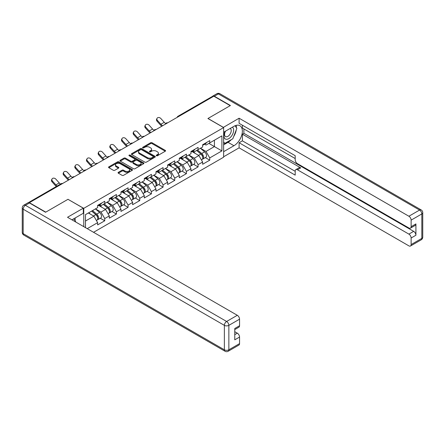 <?xml version="1.0" encoding="UTF-8"?>
<svg xmlns="http://www.w3.org/2000/svg" width="445" height="445" viewBox="0 0 445 445"><rect width="100%" height="100%" fill="white"/><g stroke="black" fill="none" stroke-linecap="round" stroke-linejoin="round"><path stroke-width="0.67" d="M156.44 155.733A0.729 0.417 0 0 0 157.469 155.733L165.273 151.228A1.04 0.601 0 0 0 165.573 150.805A1.04 0.601 0 0 0 165.273 150.382L152.056 142.75A1.04 0.601 0 0 0 150.588 142.75L142.789 147.256A0.729 0.417 0 0 0 142.572 147.551A0.729 0.417 0 0 0 142.789 147.851A0.729 0.417 0 0 0 143.813 147.851L144.825 147.267A3.321 1.919 0 0 1 149.526 147.267L150.627 147.901A3.321 1.919 0 0 1 151.595 149.259A3.321 1.919 0 0 1 150.627 150.616L149.615 151.2A0.729 0.417 0 0 0 149.403 151.495A0.729 0.417 0 0 0 149.615 151.79A0.729 0.417 0 0 0 150.644 151.79L151.65 151.211A3.321 1.919 0 0 1 156.351 151.211L157.452 151.845A3.321 1.919 0 0 1 158.426 153.202A3.321 1.919 0 0 1 157.452 154.56L156.44 155.138A0.729 0.417 0 0 0 156.228 155.439A0.729 0.417 0 0 0 156.44 155.733L156.44 155.138M118.359 172.337A1.04 0.601 0 0 0 118.053 172.76A1.04 0.601 0 0 0 118.359 173.183L122.069 175.324A1.04 0.601 0 0 0 123.538 175.324L132.198 170.324A1.04 0.601 0 0 0 132.504 169.901A1.04 0.601 0 0 0 132.198 169.478L118.982 161.846A1.04 0.601 0 0 0 117.513 161.846L108.853 166.847A1.04 0.601 0 0 0 108.547 167.27A1.04 0.601 0 0 0 108.853 167.698L113.33 170.279A1.04 0.601 0 0 0 114.799 170.279L118.504 168.143A1.04 0.601 0 0 0 118.809 167.715A1.04 0.601 0 0 0 118.504 167.292L116.284 166.013A2.776 1.602 0 0 1 115.472 164.878A2.776 1.602 0 0 1 117.185 163.398A2.776 1.602 0 0 1 120.211 163.743L128.911 168.766A2.776 1.602 0 0 1 129.723 169.901A2.776 1.602 0 0 1 128.01 171.381A2.776 1.602 0 0 1 124.984 171.036L123.538 170.196A1.04 0.601 0 0 0 122.069 170.196L118.359 172.337L118.359 173.183L122.069 171.058L122.069 170.196M68.057 199.271L45.768 212.137L29.387 202.681L213.822 96.198L230.204 105.654L207.915 118.52L223.624 127.587L83.76 208.338L68.057 199.354M144.898 162.141A1.04 0.601 0 0 0 146.366 162.141L155.027 157.141A1.04 0.601 0 0 0 155.333 156.718A1.04 0.601 0 0 0 155.027 156.295L141.816 148.663A1.04 0.601 0 0 0 140.347 148.663L131.681 153.67A1.04 0.601 0 0 0 131.381 154.092A1.04 0.601 0 0 0 131.681 154.515L144.898 162.141M129.439 155.889A0.729 0.417 0 0 1 130.179 155.995L130.179 155.127L143.613 162.887A1.04 0.601 0 0 1 143.919 163.309A1.04 0.601 0 0 1 143.613 163.732L134.952 168.733A1.04 0.601 0 0 1 133.483 168.733L120.267 161.107L120.267 160.256A1.04 0.601 0 0 0 119.966 160.684A1.04 0.601 0 0 0 120.267 161.107M120.267 160.256L123.977 158.12A1.04 0.601 0 0 1 125.446 158.12L130.802 161.212A1.04 0.601 0 0 0 132.271 161.212L134.729 159.794A1.04 0.601 0 0 0 135.035 159.366A1.04 0.601 0 0 0 134.729 158.943L129.15 155.722A0.729 0.417 0 0 1 128.939 155.427A0.729 0.417 0 0 1 129.389 155.038A0.729 0.417 0 0 1 130.179 155.127M83.76 226.644L83.76 208.338M93.561 232.301L223.624 157.213L223.624 127.587M100.303 218.234L104.742 220.792L104.742 218.551L100.998 212.07L95.464 208.877M104.742 220.792L97.633 224.897L97.633 222.65L87.237 228.652M85.479 227.64L85.479 214.64L97.633 207.626L97.633 205.379L104.742 201.279L104.742 203.521L109.303 200.89L109.303 198.642L116.406 194.543L116.406 196.785L120.968 194.154L120.968 191.906L128.077 187.807L128.077 190.048L132.638 187.417L132.638 185.17L139.741 181.071L139.741 183.312L144.302 180.681L144.302 178.434L151.411 174.334L151.411 176.576L155.972 173.945L155.972 171.698L163.076 167.598L163.076 169.84L167.643 167.209L167.643 164.962L174.746 160.862L174.746 163.104L179.307 160.473L179.307 158.225L186.411 154.126L186.411 156.367L190.977 153.736L190.977 151.489L198.081 147.39L198.081 149.631L202.642 147L202.642 144.753L209.751 140.653L209.751 142.895L221.899 135.881L221.899 150.905L209.751 157.925L206.007 151.445L200.472 148.252M205.312 157.608L209.751 160.167L209.751 157.925M209.751 160.167L202.642 164.272L202.642 162.024L198.081 164.661L194.343 158.181L188.808 154.988M193.642 164.344L198.081 166.903L198.081 164.661M198.081 166.903L190.977 171.008L190.977 168.761L186.411 171.397L182.672 164.917L177.138 161.724M181.977 171.08L186.411 173.639L186.411 171.397M186.411 173.639L179.307 177.744L179.307 175.497L174.746 178.134L171.008 171.653L165.473 168.46M170.307 177.816L174.746 180.375L174.746 178.134M174.746 180.375L167.643 184.48L167.643 182.233L163.076 184.87L159.338 178.389L153.803 175.196M158.643 184.553L163.076 187.111L163.076 184.87M163.076 187.111L155.972 191.216L155.972 188.969L151.411 191.606L147.673 185.126L142.139 181.933M146.972 191.289L151.411 193.848L151.411 191.606M151.411 193.848L144.302 197.953L144.302 195.705L139.741 198.342L136.003 191.862L130.468 188.669M135.308 198.025L139.741 200.584L139.741 198.342M139.741 200.584L132.638 204.689L132.638 202.442L128.077 205.078L124.333 198.598L118.798 195.405M123.638 204.761L128.077 207.32L128.077 205.078M128.077 207.32L120.968 211.425L120.968 209.178L116.406 211.814L112.668 205.334L107.134 202.141M111.968 211.497L116.406 214.056L116.406 211.814M116.406 214.056L109.303 218.161L109.303 215.914L104.742 218.551M99.552 204.845L100.998 205.679L104.742 203.521M100.998 212.07L105.565 209.439L98.584 205.406M109.303 215.914L105.565 209.439M111.222 198.108L112.668 198.943L116.406 196.785M112.668 205.334L117.23 202.703L110.249 198.67M120.968 209.178L117.23 202.703M122.892 191.372L124.333 192.207L128.077 190.048M124.333 198.598L128.9 195.967L121.919 191.934M132.638 202.442L128.9 195.967M134.557 184.636L136.003 185.47L139.741 183.312M136.003 191.862L140.564 189.231L133.583 185.198M144.302 195.705L140.564 189.231M146.227 177.9L147.673 178.734L151.411 176.576M147.673 185.126L152.234 182.494L145.254 178.462M155.972 188.969L152.234 182.494M157.892 171.164L159.338 171.998L163.076 169.84M159.338 178.389L163.899 175.758L156.918 171.726M167.643 182.233L163.899 175.758M169.562 164.428L171.008 165.262L174.746 163.104M171.008 171.653L175.569 169.022L168.588 164.989M179.307 175.497L175.569 169.022M181.226 157.691L182.672 158.526L186.411 156.367M182.672 164.917L187.234 162.286L180.253 158.253M190.977 168.761L187.234 162.286M192.896 150.955L194.343 151.79L198.081 149.631M194.343 158.181L198.904 155.55L191.923 151.517M202.642 162.024L198.904 155.55M212.704 96.843L178.823 116.406M178.345 116.679A1.585 0.918 120 0 1 178.745 116.362A1.585 0.918 60 0 0 177.956 116.284L211.837 96.721A1.585 0.918 60 0 1 212.627 96.799M204.561 144.219L206.007 145.053L209.751 142.895M206.007 151.445L214.423 146.589L214.423 140.197L221.899 135.881M208.889 143.39L221.899 150.905M85.479 221.032L93.895 216.175L88.36 212.977M97.633 222.65L93.895 216.175M156.735 155.833L157.452 155.422A3.321 1.919 0 0 0 158.426 154.065L158.426 153.202M151.595 149.259L151.595 150.121A3.321 1.919 0 0 1 150.627 151.478L149.904 151.895M165.256 151.239L152.056 143.618A1.04 0.601 0 0 0 150.588 143.618L143.079 147.951M155.027 156.295L155.027 157.141L141.816 149.531A1.04 0.601 0 0 0 140.347 149.531L131.698 154.521L131.681 153.67M153.191 157.013A0.729 0.417 0 0 0 153.408 156.718A0.729 0.417 0 0 0 153.191 156.423L141.593 149.726A0.729 0.417 0 0 0 140.564 149.726L139.502 150.338A3.321 1.919 0 0 0 138.529 151.695A3.321 1.919 0 0 0 139.502 153.052L147.429 157.63A3.321 1.919 0 0 0 152.129 157.63L153.191 157.013L153.191 157.88A0.729 0.417 0 0 0 153.408 157.58L153.408 156.718M138.529 151.695L138.529 152.557A3.321 1.919 0 0 0 139.502 153.914L139.502 153.052M153.191 157.88L152.129 158.492A3.321 1.919 0 0 1 147.429 158.492L139.502 153.914M120.284 161.112L123.977 158.982L123.977 158.12M135.035 159.366L135.035 160.233A1.04 0.601 0 0 1 134.729 160.656L132.271 162.075A1.04 0.601 0 0 1 130.802 162.075L125.446 158.982A1.04 0.601 0 0 0 123.977 158.982M130.179 155.995L143.602 163.743M136.365 164.422A2.776 1.602 0 0 0 139.391 164.772A2.776 1.602 0 0 0 141.104 163.287A2.776 1.602 0 0 0 140.292 162.152L137.227 160.384A1.04 0.601 0 0 0 135.758 160.384L133.3 161.808A1.04 0.601 0 0 0 132.994 162.23A1.04 0.601 0 0 0 133.3 162.653L136.365 164.422L136.365 165.284A2.776 1.602 0 0 0 139.391 165.635A2.776 1.602 0 0 0 141.104 164.149L141.104 163.287M132.994 162.23L132.994 163.093A1.04 0.601 0 0 0 133.3 163.515L133.3 162.653M136.365 165.284L133.3 163.515M129.723 169.901L129.723 170.763A2.776 1.602 0 0 1 128.01 172.243A2.776 1.602 0 0 1 124.984 171.898L123.538 171.058A1.04 0.601 0 0 0 122.069 171.058M115.472 164.878L115.472 165.74A2.776 1.602 0 0 0 116.284 166.875L116.284 166.013M118.492 168.149L116.284 166.875M132.198 169.478L132.198 170.324L118.982 162.709A1.04 0.601 0 0 0 117.513 162.709L108.864 167.704L108.853 166.847M201.752 154.688L201.229 154.387M202.419 159.138A3.493 2.014 -120 0 0 202.931 158.982A3.493 2.014 -120 0 0 203.554 156.54A3.493 2.014 -120 0 0 201.741 153.503L197.53 149.948M202.931 158.982L205.807 157.319A3.493 2.014 -120 0 0 206.436 154.882A3.493 2.014 -120 0 0 204.617 151.84L200.411 148.291M196.718 150.421L201.518 154.471A2.114 1.224 60 0 1 202.664 157.074M201.396 159.866L202.03 159.499A3.493 2.014 -120 0 0 202.659 157.063A3.493 2.014 -120 0 0 200.84 154.02L196.634 150.471M195.416 153.536L192.579 151.139M161.752 126.258A8.461 4.884 60 0 1 160.484 125.039L157.052 121.218A2.381 1.825 -152.4 0 1 156.623 119.143L157.035 118.359A2.381 1.825 27.6 0 0 157.458 120.434L160.895 124.255A7.087 4.094 -120 0 0 162.609 125.768M165.69 123.627A7.087 4.094 -120 0 1 164.261 122.314L160.823 118.492A2.381 1.825 27.6 0 0 157.035 118.359M203.582 144.213A3.493 2.014 60 0 1 202.931 145.165A3.493 2.014 60 0 1 202.642 145.281M206.458 142.55A3.493 2.014 60 0 1 205.807 143.501L202.931 145.165M225.17 131.358A6.875 3.972 120 0 0 225.003 138.745A6.875 3.972 120 0 0 231.211 136.487A6.875 3.972 120 0 0 232.396 127.187M225.559 131.136A4.706 2.72 120 0 0 225.543 136.593A4.706 2.72 120 0 0 229.559 134.885A4.706 2.72 120 0 0 230.249 128.444A4.706 2.72 120 0 0 230.237 128.433M235.021 125.751L236.857 128.366L232.818 138.773L224.747 143.435L223.624 141.838M223.624 142.789L224.747 143.435M73.725 218.795L75.605 221.465L75.455 221.849M223.323 127.415L239.104 118.22L408.883 216.237L419.579 210.062L218.384 93.906L214.345 96.237L230.427 105.521L207.993 118.476L223.323 127.331M223.624 132.254L233.942 126.291A11.898 6.87 120 0 1 239.894 125.701A11.898 6.87 120 0 1 241.718 135.241A11.898 6.87 120 0 1 233.942 145.726L223.624 151.684M223.624 156.779L239.104 147.84L239.104 142.745L295.196 175.13L295.196 171.069A3.171 1.83 -120 0 1 295.853 169.617A3.171 1.83 -120 0 1 297.444 169.779L408.883 234.115L413.666 231.35A3.171 1.83 60 0 1 415.914 235.238L415.914 223.924A3.171 1.83 60 0 1 415.257 225.376L410.468 228.14A3.171 1.83 -120 0 0 411.124 226.689L411.124 220.125A3.171 1.83 -120 0 0 408.883 216.237M243.888 128.928L243.888 133.333L242.397 134.195L242.397 140.848L239.104 142.745M242.397 125.212L242.397 128.065L295.196 158.548M410.468 228.14A3.171 1.83 -120 0 1 408.883 227.985L297.444 163.643A3.171 1.83 -120 0 1 295.196 159.761L295.196 155.7L239.104 123.315L239.104 118.22M239.104 147.84L408.883 245.863A3.171 1.83 -120 0 0 410.468 246.018A3.171 1.83 -120 0 0 411.124 244.566L411.124 238.003A3.171 1.83 -120 0 0 408.883 234.115M214.345 96.237A3.171 1.83 -120 0 0 212.76 96.081A3.171 1.83 -120 0 0 212.265 96.66M242.397 134.195L300.731 167.876L297.444 169.779M243.888 133.333L413.666 231.35M242.397 140.848L295.196 171.331M295.853 169.617L299.146 167.72A3.171 1.83 60 0 1 300.731 167.876M223.624 144.859L228.035 142.311A11.898 6.87 120 0 0 231.333 139.63M233.697 136.52A11.898 6.87 120 0 0 236.256 129.918M236.451 127.787A11.898 6.87 120 0 0 236.156 125.357M223.624 143.479L224.219 143.134M29.465 202.981L25.421 205.312A3.171 1.83 -120 0 0 23.835 205.156L27.874 202.825A3.171 1.83 60 0 1 29.465 202.981L45.54 212.265L67.979 199.31L83.31 208.165L83.31 213.261L72.691 219.391A11.898 6.87 120 0 0 71.973 219.841M83.31 208.165L67.529 217.277L237.307 315.294A3.171 1.83 60 0 1 239.555 319.182L239.555 325.746A3.171 1.83 60 0 1 238.893 327.197L234.765 329.584M75.16 220.831L75.16 217.967M234.765 334.64L237.307 333.172A3.171 1.83 60 0 1 239.555 337.06L239.555 343.623A3.171 1.83 60 0 1 238.893 345.075L228.202 351.25A3.171 1.83 -120 0 0 228.858 349.798L239.555 343.623M239.555 325.746L234.765 328.51L234.765 339.824L239.555 337.06M237.307 333.172L234.765 331.703M190.087 161.424L189.564 161.123M190.755 165.874A3.493 2.014 -120 0 0 191.261 165.718A3.493 2.014 -120 0 0 191.89 163.276A3.493 2.014 -120 0 0 190.071 160.239L185.86 156.685M191.261 165.718L194.142 164.055A3.493 2.014 -120 0 0 194.771 161.618A3.493 2.014 -120 0 0 192.952 158.576L188.741 155.027M185.053 157.157L189.854 161.207A2.114 1.224 60 0 1 190.994 163.81M189.731 166.602L190.365 166.235A3.493 2.014 -120 0 0 190.994 163.799A3.493 2.014 -120 0 0 189.175 160.756L184.964 157.207M183.752 160.272L180.909 157.875M178.417 168.16L177.894 167.86M179.085 172.61A3.493 2.014 -120 0 0 179.596 172.454A3.493 2.014 -120 0 0 180.219 170.012A3.493 2.014 -120 0 0 178.406 166.975L174.195 163.421M179.596 172.454L182.472 170.791A3.493 2.014 -120 0 0 183.101 168.355A3.493 2.014 -120 0 0 181.282 165.312L177.077 161.763M173.383 163.893L178.184 167.943A2.114 1.224 60 0 1 179.329 170.546M178.061 173.339L178.695 172.971A3.493 2.014 -120 0 0 179.324 170.535A3.493 2.014 -120 0 0 177.505 167.492L173.3 163.944M172.082 167.008L169.245 164.611M166.753 174.896L166.224 174.596M167.42 179.346A3.493 2.014 -120 0 0 167.926 179.19A3.493 2.014 -120 0 0 168.555 176.748A3.493 2.014 -120 0 0 166.736 173.711L162.525 170.157M167.926 179.19L170.808 177.527A3.493 2.014 -120 0 0 171.436 175.091A3.493 2.014 -120 0 0 169.617 172.048L165.407 168.499M161.719 170.63L166.519 174.679A2.114 1.224 60 0 1 167.659 177.282M166.391 180.075L167.031 179.708A3.493 2.014 -120 0 0 167.659 177.271A3.493 2.014 -120 0 0 165.84 174.229L161.63 170.68M160.417 173.745L157.575 171.347M155.083 181.632L154.56 181.332M155.75 186.082A3.493 2.014 -120 0 0 156.262 185.927A3.493 2.014 -120 0 0 156.885 183.485A3.493 2.014 -120 0 0 155.071 180.447L150.861 176.893M156.262 185.927L159.138 184.263A3.493 2.014 -120 0 0 159.766 181.827A3.493 2.014 -120 0 0 157.947 178.784L153.736 175.235M150.048 177.366L154.849 181.415A2.114 1.224 60 0 1 155.995 184.019M154.727 186.811L155.361 186.444A3.493 2.014 -120 0 0 155.989 184.008A3.493 2.014 -120 0 0 154.17 180.965L149.959 177.416M148.747 180.481L145.91 178.083M143.412 188.369L142.889 188.068M144.085 192.819A3.493 2.014 -120 0 0 144.592 192.663A3.493 2.014 -120 0 0 145.22 190.221A3.493 2.014 -120 0 0 143.401 187.184L139.19 183.629M144.592 192.663L147.473 191A3.493 2.014 -120 0 0 148.096 188.563A3.493 2.014 -120 0 0 146.283 185.52L142.072 181.972M138.378 184.102L143.184 188.152A2.114 1.224 60 0 1 144.325 190.755M143.056 193.547L143.696 193.18A3.493 2.014 -120 0 0 144.319 190.744A3.493 2.014 -120 0 0 142.506 187.701L138.295 184.152M137.082 187.217L134.24 184.82M150.082 132.994A8.461 4.884 60 0 1 148.819 131.776L145.382 127.954A2.381 1.825 -152.4 0 1 144.959 125.879L145.365 125.095A2.381 1.825 27.6 0 0 145.793 127.17L149.225 130.991A7.087 4.094 -120 0 0 150.938 132.504M154.026 130.363A7.087 4.094 -120 0 1 152.59 129.05L149.158 125.229A2.381 1.825 27.6 0 0 145.365 125.095M191.912 150.95A3.493 2.014 60 0 1 191.261 151.901A3.493 2.014 60 0 1 190.977 152.018M194.793 149.286A3.493 2.014 60 0 1 194.142 150.238L191.261 151.901M138.417 139.73A8.461 4.884 60 0 1 137.149 138.512L133.717 134.69A2.381 1.825 -152.4 0 1 133.289 132.616L133.7 131.831A2.381 1.825 27.6 0 0 134.123 133.906L137.561 137.727A7.087 4.094 -120 0 0 139.274 139.24M142.356 137.099A7.087 4.094 -120 0 1 140.926 135.786L137.488 131.965A2.381 1.825 27.6 0 0 133.7 131.831M180.242 157.686A3.493 2.014 60 0 1 179.596 158.637A3.493 2.014 60 0 1 179.307 158.754M183.123 156.023A3.493 2.014 60 0 1 182.472 156.974L179.596 158.637M126.747 146.466A8.461 4.884 60 0 1 125.484 145.248L122.047 141.427A2.381 1.825 -152.4 0 1 121.624 139.352L122.03 138.567A2.381 1.825 27.6 0 0 122.458 140.642L125.891 144.464A7.087 4.094 -120 0 0 127.604 145.977M130.691 143.835A7.087 4.094 -120 0 1 129.256 142.522L125.824 138.701A2.381 1.825 27.6 0 0 122.03 138.567M168.577 164.422A3.493 2.014 60 0 1 167.926 165.373A3.493 2.014 60 0 1 167.643 165.49M171.459 162.759A3.493 2.014 60 0 1 170.808 163.71L167.926 165.373M115.083 153.202A8.461 4.884 60 0 1 113.814 151.984L110.382 148.163A2.381 1.825 -152.4 0 1 109.954 146.088L110.366 145.304A2.381 1.825 27.6 0 0 110.788 147.378L114.226 151.2A7.087 4.094 -120 0 0 115.939 152.713M119.021 150.571A7.087 4.094 -120 0 1 117.591 149.259L114.154 145.437A2.381 1.825 27.6 0 0 110.366 145.304M156.907 171.158A3.493 2.014 60 0 1 156.262 172.109A3.493 2.014 60 0 1 155.972 172.226M159.788 169.495A3.493 2.014 60 0 1 159.138 170.446L156.262 172.109M103.412 159.939A8.461 4.884 60 0 1 102.144 158.72L98.712 154.899A2.381 1.825 -152.4 0 1 98.289 152.824L98.695 152.04A2.381 1.825 27.6 0 0 99.124 154.115L102.556 157.936A7.087 4.094 -120 0 0 104.269 159.449M107.351 157.308A7.087 4.094 -120 0 1 105.921 155.995L102.489 152.173A2.381 1.825 27.6 0 0 98.695 152.04M145.242 177.894A3.493 2.014 60 0 1 144.592 178.845A3.493 2.014 60 0 1 144.302 178.962M148.118 176.231A3.493 2.014 60 0 1 147.473 177.182L144.592 178.845M131.748 195.105L131.225 194.804M132.415 199.555A3.493 2.014 -120 0 0 132.922 199.399A3.493 2.014 -120 0 0 133.55 196.957A3.493 2.014 -120 0 0 131.731 193.92L127.526 190.365M132.922 199.399L135.803 197.736A3.493 2.014 -120 0 0 136.431 195.299A3.493 2.014 -120 0 0 134.613 192.257L130.402 188.708M126.714 190.838L131.514 194.888A2.114 1.224 60 0 1 132.655 197.491M131.392 200.283L132.026 199.916A3.493 2.014 -120 0 0 132.655 197.48A3.493 2.014 -120 0 0 130.836 194.437L126.625 190.888M125.412 193.953L122.575 191.556M91.748 166.675A8.461 4.884 60 0 1 90.48 165.457L87.048 161.635A2.381 1.825 -152.4 0 1 86.619 159.56L87.031 158.776A2.381 1.825 27.6 0 0 87.454 160.851L90.891 164.672A7.087 4.094 -120 0 0 92.605 166.185M95.686 164.044A7.087 4.094 -120 0 1 94.257 162.731L90.819 158.91A2.381 1.825 27.6 0 0 87.031 158.776M133.572 184.631A3.493 2.014 60 0 1 132.922 185.582A3.493 2.014 60 0 1 132.638 185.698M136.454 182.967A3.493 2.014 60 0 1 135.803 183.918L132.922 185.582M120.078 201.841L119.555 201.541M120.751 206.291A3.493 2.014 -120 0 0 121.257 206.135A3.493 2.014 -120 0 0 121.886 203.693A3.493 2.014 -120 0 0 120.067 200.656L115.856 197.102M121.257 206.135L124.138 204.472A3.493 2.014 -120 0 0 124.761 202.036A3.493 2.014 -120 0 0 122.948 198.993L118.737 195.444M115.044 197.574L119.85 201.624A2.114 1.224 60 0 1 120.99 204.227M119.722 207.02L120.361 206.652A3.493 2.014 -120 0 0 120.984 204.216A3.493 2.014 -120 0 0 119.171 201.173L114.96 197.624M113.748 200.689L110.905 198.292M80.078 173.411A8.461 4.884 60 0 1 78.809 172.193L75.377 168.371A2.381 1.825 -152.4 0 1 74.949 166.297L75.361 165.512A2.381 1.825 27.6 0 0 75.789 167.587L79.221 171.408A7.087 4.094 -120 0 0 80.934 172.921M84.016 170.78A7.087 4.094 -120 0 1 82.586 169.467L79.154 165.646A2.381 1.825 27.6 0 0 75.361 165.512M121.908 191.367A3.493 2.014 60 0 1 121.257 192.318A3.493 2.014 60 0 1 120.968 192.435M124.784 189.704A3.493 2.014 60 0 1 124.138 190.655L121.257 192.318M108.413 208.577L107.89 208.277M109.081 213.027A3.493 2.014 -120 0 0 109.587 212.871A3.493 2.014 -120 0 0 110.215 210.429A3.493 2.014 -120 0 0 108.396 207.392L104.191 203.838M109.587 212.871L112.468 211.208A3.493 2.014 -120 0 0 113.097 208.772A3.493 2.014 -120 0 0 111.278 205.729L107.067 202.18M103.379 204.311L108.18 208.36A2.114 1.224 60 0 1 109.32 210.963M108.057 213.756L108.691 213.389A3.493 2.014 -120 0 0 109.32 210.952A3.493 2.014 -120 0 0 107.501 207.91L103.29 204.361M102.077 207.426L99.235 205.028M68.413 180.147A8.461 4.884 60 0 1 67.145 178.929L63.707 175.108A2.381 1.825 -152.4 0 1 63.285 173.033L63.691 172.248A2.381 1.825 27.6 0 0 64.119 174.323L67.551 178.145A7.087 4.094 -120 0 0 69.264 179.658M72.351 177.516A7.087 4.094 -120 0 1 70.922 176.203L67.484 172.382A2.381 1.825 27.6 0 0 63.691 172.248M110.238 198.103A3.493 2.014 60 0 1 109.587 199.054A3.493 2.014 60 0 1 109.303 199.171M113.119 196.44A3.493 2.014 60 0 1 112.468 197.391L109.587 199.054M96.743 215.313L96.22 215.013M97.416 219.763A3.493 2.014 -120 0 0 97.922 219.608A3.493 2.014 -120 0 0 98.551 217.166A3.493 2.014 -120 0 0 96.732 214.128L92.521 210.574M97.922 219.608L100.804 217.944A3.493 2.014 -120 0 0 101.427 215.508A3.493 2.014 -120 0 0 99.613 212.465L95.402 208.916M91.709 211.047L96.515 215.096A2.114 1.224 60 0 1 97.655 217.7M96.387 220.492L97.027 220.125A3.493 2.014 -120 0 0 97.65 217.688A3.493 2.014 -120 0 0 95.836 214.646L91.626 211.097M90.413 214.162L88.744 212.755M56.315 186.511A8.461 4.884 60 0 1 55.475 185.665L52.043 181.844A2.381 1.825 -152.4 0 1 51.614 179.769L52.026 178.985A2.381 1.825 27.6 0 0 52.454 181.059L55.886 184.881A7.087 4.094 -120 0 0 57.121 186.043M60.487 184.102A7.087 4.094 -120 0 1 59.252 182.94L55.82 179.118A2.381 1.825 27.6 0 0 52.026 178.985M98.573 204.839A3.493 2.014 60 0 1 97.922 205.79A3.493 2.014 60 0 1 97.633 205.907M101.449 203.176A3.493 2.014 60 0 1 100.804 204.127L97.922 205.79M62.144 183.768L29.047 202.787M62.472 183.579A1.585 0.918 -60 0 0 62.072 183.724A1.585 0.918 -120 0 0 61.276 183.646L28.296 202.686M166.675 123.415A1.585 0.918 120 0 1 167.081 123.098A1.585 0.918 -60 0 1 167.481 122.954M155.01 130.151A1.585 0.918 120 0 1 155.411 129.834A1.585 0.918 -60 0 1 155.817 129.69M143.34 136.888A1.585 0.918 120 0 1 143.746 136.571A1.585 0.918 -60 0 1 144.147 136.426M131.675 143.624A1.585 0.918 120 0 1 132.076 143.307A1.585 0.918 -60 0 1 132.477 143.162M120.005 150.36A1.585 0.918 120 0 1 120.411 150.043A1.585 0.918 -60 0 1 120.812 149.898M108.341 157.096A1.585 0.918 120 0 1 108.741 156.779A1.585 0.918 -60 0 1 109.142 156.634M96.671 163.832A1.585 0.918 120 0 1 97.071 163.515A1.585 0.918 -60 0 1 97.477 163.371M85.006 170.569A1.585 0.918 120 0 1 85.407 170.251A1.585 0.918 -60 0 1 85.807 170.107M73.336 177.305A1.585 0.918 120 0 1 73.737 176.988A1.585 0.918 -60 0 1 74.143 176.843M157.452 155.422L157.452 154.56M149.615 151.79L149.615 151.2M150.627 151.478L150.627 150.616M142.789 147.851L142.789 147.256M150.588 143.618L150.588 142.75M152.056 143.618L152.056 142.75M165.273 151.228L165.273 150.382M140.347 149.531L140.347 148.663M141.816 149.531L141.816 148.663M147.429 158.492L147.429 157.63M152.129 158.492L152.129 157.63M125.446 158.982L125.446 158.12M130.802 162.075L130.802 161.212M132.271 162.075L132.271 161.212M134.729 160.656L134.729 159.794M143.613 163.732L143.613 162.887M123.538 171.058L123.538 170.196M124.984 171.898L124.984 171.036M118.504 168.143L118.504 167.292M117.513 162.709L117.513 161.846M118.982 162.709L118.982 161.846M201.741 153.503L204.617 151.84M198.548 155.344L200.84 154.02M157.458 120.434L157.052 121.218M164.261 122.314L160.895 124.255M411.124 226.689L415.914 223.924M415.914 235.238L411.124 238.003M411.124 244.566L421.821 238.392L421.821 213.95L411.124 220.125M228.035 142.311L233.942 145.726M421.821 238.392A3.171 1.83 60 0 1 421.165 239.844A3.171 3.171 0 0 0 422.75 237.096A3.171 1.83 180 0 1 421.821 238.392M421.821 213.95A3.171 1.83 0 0 0 422.75 212.654A3.171 3.171 0 0 0 421.165 209.907A3.171 1.83 -60 0 0 419.579 210.062A3.171 1.83 60 0 1 421.821 213.95M212.76 96.081L216.798 93.75A3.171 1.83 60 0 1 218.384 93.906A3.171 1.83 -60 0 1 219.975 93.75L421.165 209.907M23.835 205.156A3.171 3.171 0 0 0 22.25 207.904A3.171 1.83 180 0 0 23.179 209.2A3.171 1.83 -60 0 1 25.421 205.312L226.616 321.468A3.171 1.83 -60 0 0 224.369 325.356L23.179 209.2L23.179 233.642L224.369 349.798L224.369 325.356A3.171 1.83 0 0 0 228.858 325.356L228.858 349.798A3.171 1.83 180 0 1 224.369 349.798A3.171 1.83 -60 0 0 225.025 351.25A3.171 3.171 0 0 0 228.202 351.25M239.555 319.182L228.858 325.356A3.171 1.83 -120 0 0 226.616 321.468L237.307 315.294M23.835 235.094A3.171 1.83 -60 0 1 23.179 233.642A3.171 1.83 0 0 1 22.25 232.346A3.171 3.171 0 0 0 23.835 235.094L225.025 351.25M190.071 160.239L192.952 158.576M186.883 162.08L189.175 160.756M178.406 166.975L181.282 165.312M175.213 168.816L177.505 167.492M166.736 173.711L169.617 172.048M163.549 175.553L165.84 174.229M155.071 180.447L157.947 178.784M151.879 182.289L154.17 180.965M143.401 187.184L146.283 185.52M140.208 189.025L142.506 187.701M145.793 127.17L145.382 127.954M152.59 129.05L149.225 130.991M134.123 133.906L133.717 134.69M140.926 135.786L137.561 137.727M122.458 140.642L122.047 141.427M129.256 142.522L125.891 144.464M110.788 147.378L110.382 148.163M117.591 149.259L114.226 151.2M99.124 154.115L98.712 154.899M105.921 155.995L102.556 157.936M131.731 193.92L134.613 192.257M128.544 195.761L130.836 194.437M87.454 160.851L87.048 161.635M94.257 162.731L90.891 164.672M120.067 200.656L122.948 198.993M116.874 202.497L119.171 201.173M75.789 167.587L75.377 168.371M82.586 169.467L79.221 171.408M108.396 207.392L111.278 205.729M105.209 209.233L107.501 207.91M64.119 174.323L63.707 175.108M70.922 176.203L67.551 178.145M96.732 214.128L99.613 212.465M93.539 215.97L95.836 214.646M52.454 181.059L52.043 181.844M59.252 182.94L55.886 184.881M177.956 116.284A1.585 1.585 0 0 0 177.193 117.347M167.587 122.892A1.585 1.585 0 0 0 165.523 124.083M155.922 129.629A1.585 1.585 0 0 0 153.853 130.819M144.252 136.365A1.585 1.585 0 0 0 142.189 137.555M132.588 143.101A1.585 1.585 0 0 0 130.518 144.291M120.918 149.837A1.585 1.585 0 0 0 118.854 151.027M109.248 156.573A1.585 1.585 0 0 0 107.184 157.764M97.583 163.309A1.585 1.585 0 0 0 95.519 164.5M85.913 170.046A1.585 1.585 0 0 0 83.849 171.236M74.248 176.782A1.585 1.585 0 0 0 72.185 177.972M62.578 183.518A1.585 1.585 0 0 0 61.276 183.646M410.468 246.018L421.165 239.844M422.75 237.096L422.75 212.654M219.975 93.75A3.171 3.171 0 0 0 216.798 93.75M22.25 207.904L22.25 232.346"/></g></svg>
